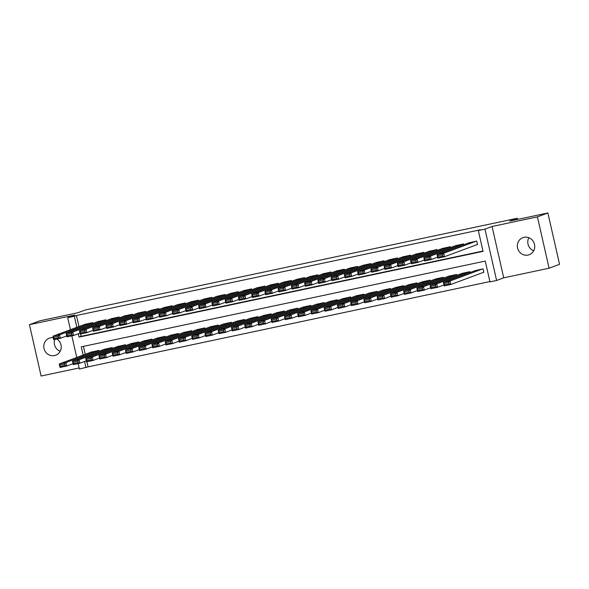 <?xml version="1.0" encoding="UTF-8"?>
<svg xmlns="http://www.w3.org/2000/svg" width="589" height="589" viewBox="0 0 589 589"><rect width="100%" height="100%" fill="white"/><g stroke="black" fill="none" stroke-linecap="round" stroke-linejoin="round"><path stroke-width="0.88" d="M53.275 337.703A9.115 8.658 -110.4 0 0 50.485 337.821A9.115 8.658 -110.4 0 0 49.321 338.152A9.115 8.658 -110.4 0 0 44.19 349.115A9.115 8.658 -110.4 0 0 54.519 355.579A9.115 8.658 -110.4 0 0 55.683 355.241A9.115 8.658 -110.4 0 0 61.19 347.694A9.115 8.658 -110.4 0 0 56.875 339.014M528.053 255.074A9.115 8.658 -110.4 0 0 529.216 254.735A9.115 8.658 -110.4 0 0 534.356 243.78A9.115 8.658 -110.4 0 0 524.019 237.308A9.115 8.658 -110.4 0 0 522.855 237.647A9.115 8.658 -110.4 0 0 517.724 248.61A9.115 8.658 -110.4 0 0 528.053 255.074M86.922 361.734L88.085 366.859L79.368 369.045L78.131 363.597M517.598 219.402L517.333 218.254L85.523 309.91L77.991 312.707L39.912 320.791L29.45 324.679L41.112 376.025L79.125 367.963M517.333 218.254L509.802 221.059L547.888 212.975L559.55 264.321L549.088 268.209L537.426 216.862L492.058 226.493L484.946 229.136L496.608 280.482L489.989 281.888L485.255 261.074L81.26 346.825L83.137 355.086M492.058 226.493L503.72 277.839L549.088 268.209M503.72 277.839L496.608 280.482M88.085 366.859L489.915 281.571M547.888 212.975L537.426 216.862M92.812 323.501L92.613 322.625L84.683 324.406M106.057 320.688L105.858 319.812L97.929 321.594M119.302 317.876L119.103 317L111.181 318.782M132.547 315.063L132.348 314.187L124.426 315.976M145.792 312.258L145.593 311.375L137.671 313.164M159.037 309.446L158.839 308.57L150.917 310.351M172.282 306.633L172.084 305.757L164.162 307.539M185.528 303.821L185.329 302.945L177.407 304.727M198.78 301.008L198.574 300.132L190.652 301.914M212.025 298.196L211.826 297.32L203.897 299.102M225.27 295.383L225.072 294.507L217.142 296.296M238.516 292.578L238.317 291.695L230.387 293.484M251.761 289.766L251.562 288.89L243.632 290.671M265.006 286.953L264.807 286.077L256.878 287.859M278.251 284.141L278.052 283.265L270.13 285.047M291.496 281.328L291.297 280.452L283.375 282.234M304.741 278.516L304.542 277.64L296.62 279.422M317.986 275.704L317.788 274.827L309.866 276.616M331.232 272.898L331.033 272.015L323.111 273.804M344.477 270.086L344.278 269.21L336.356 270.992M357.729 267.273L357.523 266.397L349.601 268.179M370.974 264.461L370.776 263.585L362.846 265.367M384.219 261.649L384.021 260.772L376.091 262.554M397.465 258.836L397.266 257.96L389.336 259.742M410.71 256.024L410.511 255.147L402.581 256.937M423.955 253.218L423.756 252.335L415.827 254.124M437.2 250.406L437.001 249.53L429.072 251.312M450.445 247.594L450.246 246.717L442.324 248.499M463.69 244.781L463.491 243.905L455.569 245.687M483.171 272.457L483.834 272.317L483.046 268.849L475.117 270.631M83.424 346.361L85.228 354.306M470 272.538L469.801 271.662L461.872 273.443M456.755 275.35L456.549 274.467L448.627 276.256M443.502 278.155L443.303 277.279L435.381 279.068M430.257 280.968L430.058 280.092L422.136 281.873M417.012 283.78L416.813 282.904L408.891 284.686M403.767 286.593L403.568 285.717L395.646 287.498M390.522 289.405L390.323 288.529L382.401 290.311M377.277 292.218L377.078 291.341L369.156 293.123M364.031 295.03L363.833 294.147L355.903 295.936M350.786 297.835L350.588 296.959L342.658 298.748M337.541 300.648L337.342 299.772L329.413 301.553M324.296 303.46L324.097 302.584L316.168 304.366M311.051 306.273L310.852 305.397L302.923 307.178M297.806 309.085L297.6 308.209L289.678 309.991M284.553 311.898L284.354 311.014L276.432 312.803M271.308 314.71L271.109 313.827L263.187 315.616M258.063 317.515L257.864 316.639L249.942 318.428M244.818 320.328L244.619 319.452L236.697 321.233M231.573 323.14L231.374 322.264L223.452 324.046M218.328 325.953L218.129 325.076L210.207 326.858M205.082 328.765L204.884 327.889L196.954 329.671M191.837 331.578L191.639 330.694L183.709 332.483M178.592 334.39L178.393 333.507L170.464 335.296M165.347 337.195L165.148 336.319L157.219 338.108M152.102 340.008L151.903 339.131L143.974 340.913M138.857 342.82L138.658 341.944L130.729 343.726M125.612 345.633L125.405 344.756L117.483 346.538M112.359 348.445L112.16 347.569L104.238 349.351M99.114 351.258L98.915 350.374L90.993 352.163M78.285 333.72L79.059 337.107L483.046 251.363L478.32 230.542L480.41 229.769L76.415 315.513L78.926 326.549M80.612 333.978L81.149 336.326L482.98 251.039M476.862 244.7L477.524 244.56L476.737 241.092L468.815 242.874M70.43 329.707L67.706 317.699L74.818 315.049L29.45 324.679M67.706 317.699L74.324 316.293L76.835 327.329M76.415 315.513L74.324 316.293M478.32 230.542L484.946 229.136M76.739 357.464L71.829 335.84M84.588 361.477L85.994 367.639M81.149 336.326L79.059 337.107M533.7 250.781A9.115 8.658 69.6 0 1 528.841 237.713M60.159 351.287A9.115 8.658 69.6 0 1 54.762 339.463M476.074 241.232L443.686 253.277L444.474 256.745L477.502 244.464M442.7 256.119L444.474 256.745L437.855 258.151L437.067 254.684L443.686 253.277L442.383 254.735L437.752 255.714L438.069 257.106L442.7 256.119L442.383 254.735M469.455 242.639L437.067 254.684L437.752 255.714M437.855 258.151L438.069 257.106M482.384 268.989L449.996 281.034L450.784 284.502L444.158 285.908L443.37 282.44L475.757 270.395M483.812 272.221L450.784 284.502L449.009 283.876L448.693 282.484L444.054 283.471L444.371 284.862L449.009 283.876M444.054 283.471L443.37 282.44L449.996 281.034L448.693 282.484M444.371 284.862L444.158 285.908M462.829 244.045L430.441 256.09L431.229 259.558L437.634 257.179M429.455 258.932L431.229 259.558L424.61 260.964L423.815 257.496L430.441 256.09L429.138 257.548L424.507 258.527L424.816 259.918L429.455 258.932L429.138 257.548M456.21 245.451L423.815 257.496L424.507 258.527M424.61 260.964L424.816 259.918M449.584 246.857L417.196 258.902L417.984 262.37L424.382 259.992M416.209 261.744L417.984 262.37L411.358 263.776L410.57 260.309L417.196 258.902L415.893 260.353L411.262 261.339L411.571 262.731L416.209 261.744L415.893 260.353M442.957 248.263L410.57 260.309L411.262 261.339M411.358 263.776L411.571 262.731M436.339 249.67L403.951 261.715L404.739 265.183L411.137 262.804M402.964 264.557L404.739 265.183L398.112 266.589L397.325 263.121L403.951 261.715L402.648 263.165L398.009 264.152L398.326 265.536L402.964 264.557L402.648 263.165M429.712 251.076L397.325 263.121L398.009 264.152M398.112 266.589L398.326 265.536M423.093 252.482L390.706 264.527L391.494 267.995L397.892 265.617M389.719 267.369L391.494 267.995L384.867 269.401L384.08 265.933L390.706 264.527L389.403 265.978L384.764 266.964L385.081 268.348L389.719 267.369L389.403 265.978M416.467 253.881L384.08 265.933L384.764 266.964M384.867 269.401L385.081 268.348M469.139 271.801L436.743 283.846L437.539 287.314L430.912 288.72L430.125 285.253L462.512 273.208M443.937 284.936L437.539 287.314L435.764 286.688L435.448 285.297L430.809 286.283L431.126 287.668L435.764 286.688M430.809 286.283L430.125 285.253L436.743 283.846L435.448 285.297M431.126 287.668L430.912 288.72M455.886 274.607L423.498 286.659L424.286 290.127L417.667 291.533L416.879 288.065L449.267 276.013M430.692 287.741L424.286 290.127L422.512 289.501L422.203 288.109L417.564 289.096L417.881 290.48L422.512 289.501M417.564 289.096L416.879 288.065L423.498 286.659L422.203 288.109M417.881 290.48L417.667 291.533M442.641 277.419L410.253 289.464L411.041 292.939L404.422 294.345L403.634 290.87L436.022 278.825M417.446 290.554L411.041 292.939L409.267 292.306L408.957 290.922L404.319 291.908L404.636 293.293L409.267 292.306M404.319 291.908L403.634 290.87L410.253 289.464L408.957 290.922M404.636 293.293L404.422 294.345M429.396 280.231L397.008 292.277L397.796 295.752L391.177 297.151L390.389 293.683L422.777 281.638M404.201 293.366L397.796 295.752L396.022 295.118L395.712 293.734L391.074 294.714L391.39 296.105L396.022 295.118M391.074 294.714L390.389 293.683L397.008 292.277L395.712 293.734M391.39 296.105L391.177 297.151M409.848 255.287L377.461 267.34L378.248 270.807L384.646 268.422M376.474 270.174L378.248 270.807L371.622 272.214L370.834 268.739L377.461 267.34L376.157 268.79L371.519 269.777L371.836 271.161L376.474 270.174L376.157 268.79M403.222 256.694L370.834 268.739L371.519 269.777M371.622 272.214L371.836 271.161M416.151 283.044L383.763 295.089L384.551 298.557L377.932 299.963L377.144 296.495L409.532 284.45M390.956 296.179L384.551 298.557L382.776 297.931L382.46 296.547L377.829 297.526L378.145 298.917L382.776 297.931M377.829 297.526L377.144 296.495L383.763 295.089L382.46 296.547M378.145 298.917L377.932 299.963M396.603 258.1L364.216 270.145L365.003 273.62L371.401 271.234M363.229 272.987L365.003 273.62L358.377 275.026L357.589 271.551L364.216 270.145L362.912 271.603L358.274 272.589L358.591 273.973L363.229 272.987L362.912 271.603M389.977 259.506L357.589 271.551L358.274 272.589M358.377 275.026L358.591 273.973M402.905 285.856L370.518 297.901L371.306 301.369L364.687 302.775L363.899 299.308L396.287 287.263M377.711 298.991L371.306 301.369L369.531 300.743L369.215 299.359L364.584 300.338L364.893 301.73L369.531 300.743M364.584 300.338L363.899 299.308L370.518 297.901L369.215 299.359M364.893 301.73L364.687 302.775M383.358 260.912L350.97 272.957L351.758 276.425L358.156 274.047M349.984 275.799L351.758 276.425L345.132 277.831L344.344 274.364L350.97 272.957L349.667 274.415L345.029 275.394L345.345 276.786L349.984 275.799L349.667 274.415M376.732 262.319L344.344 274.364L345.029 275.394M345.132 277.831L345.345 276.786M389.66 288.669L357.273 300.714L358.06 304.182L351.434 305.588L350.646 302.12L383.041 290.075M364.458 301.804L358.06 304.182L356.286 303.556L355.97 302.164L351.338 303.151L351.648 304.542L356.286 303.556M351.338 303.151L350.646 302.12L357.273 300.714L355.97 302.164M351.648 304.542L351.434 305.588M370.113 263.725L337.718 275.77L338.513 279.238L344.911 276.859M336.739 278.612L338.513 279.238L331.887 280.644L331.099 277.176L337.718 275.77L336.422 277.228L331.784 278.207L332.1 279.598L336.739 278.612L336.422 277.228M363.487 265.131L331.099 277.176L331.784 278.207M331.887 280.644L332.1 279.598M376.415 291.481L344.028 303.526L344.815 306.994L338.189 308.4L337.401 304.933L369.789 292.888M351.213 304.616L344.815 306.994L343.041 306.368L342.724 304.977L338.093 305.963L338.403 307.348L343.041 306.368M338.093 305.963L337.401 304.933L344.028 303.526L342.724 304.977M338.403 307.348L338.189 308.4M356.86 266.537L324.473 278.582L325.261 282.05L331.666 279.672M323.486 281.424L325.261 282.05L318.642 283.456L317.854 279.989L324.473 278.582L323.177 280.033L318.539 281.019L318.855 282.411L323.486 281.424L323.177 280.033M350.241 267.943L317.854 279.989L318.539 281.019M318.642 283.456L318.855 282.411M343.615 269.35L311.228 281.395L312.015 284.862L318.421 282.484M310.241 284.237L312.015 284.862L305.397 286.269L304.609 282.801L311.228 281.395L309.932 282.845L305.293 283.832L305.61 285.216L310.241 284.237L309.932 282.845M336.996 270.756L304.609 282.801L305.293 283.832M305.397 286.269L305.61 285.216M330.37 272.162L297.982 284.207L298.77 287.675L305.176 285.29M296.996 287.049L298.77 287.675L292.151 289.081L291.364 285.613L297.982 284.207L296.687 285.658L292.048 286.644L292.365 288.028L296.996 287.049L296.687 285.658M323.751 273.561L291.364 285.613L292.048 286.644M292.151 289.081L292.365 288.028M317.125 274.967L284.737 287.012L285.525 290.487L291.93 288.102M283.751 289.854L285.525 290.487L278.906 291.894L278.118 288.419L284.737 287.012L283.434 288.47L278.803 289.457L279.12 290.841L283.751 289.854L283.434 288.47M310.506 276.374L278.118 288.419L278.803 289.457M278.906 291.894L279.12 290.841M303.88 277.78L271.492 289.825L272.28 293.3L278.685 290.914M270.506 292.667L272.28 293.3L265.661 294.699L264.873 291.231L271.492 289.825L270.189 291.283L265.558 292.262L265.867 293.653L270.506 292.667L270.189 291.283M297.261 279.186L264.873 291.231L265.558 292.262M265.661 294.699L265.867 293.653M290.635 280.592L258.247 292.637L259.035 296.105L265.433 293.727M257.26 295.479L259.035 296.105L252.409 297.511L251.621 294.044L258.247 292.637L256.944 294.095L252.313 295.074L252.622 296.466L257.26 295.479L256.944 294.095M284.016 281.998L251.621 294.044L252.313 295.074M252.409 297.511L252.622 296.466M277.39 283.405L245.002 295.45L245.79 298.917L252.188 296.539M244.015 298.292L245.79 298.917L239.163 300.324L238.376 296.856L245.002 295.45L243.699 296.908L239.068 297.887L239.377 299.278L244.015 298.292L243.699 296.908M270.763 284.811L238.376 296.856L239.068 297.887M239.163 300.324L239.377 299.278M264.144 286.217L231.757 298.262L232.545 301.73L238.943 299.352M230.77 301.104L232.545 301.73L225.918 303.136L225.131 299.668L231.757 298.262L230.454 299.713L225.815 300.699L226.132 302.091L230.77 301.104L230.454 299.713M257.518 287.623L225.131 299.668L225.815 300.699M225.918 303.136L226.132 302.091M250.899 289.03L218.512 301.075L219.299 304.542L225.697 302.164M217.525 303.917L219.299 304.542L212.673 305.949L211.885 302.481L218.512 301.075L217.208 302.525L212.57 303.512L212.887 304.896L217.525 303.917L217.208 302.525M244.273 290.436L211.885 302.481L212.57 303.512M212.673 305.949L212.887 304.896M237.654 291.835L205.267 303.887L206.054 307.355L212.452 304.969M204.28 306.729L206.054 307.355L199.428 308.761L198.64 305.293L205.267 303.887L203.963 305.338L199.325 306.324L199.642 307.708L204.28 306.729L203.963 305.338M231.028 293.241L198.64 305.293L199.325 306.324M199.428 308.761L199.642 307.708M224.409 294.647L192.021 306.692L192.809 310.167L199.207 307.782M191.035 309.534L192.809 310.167L186.183 311.574L185.395 308.099L192.021 306.692L190.718 308.15L186.08 309.137L186.396 310.521L191.035 309.534L190.718 308.15M217.783 296.053L185.395 308.099L186.08 309.137M186.183 311.574L186.396 310.521M211.164 297.46L178.776 309.505L179.564 312.98L185.962 310.594M177.79 312.347L179.564 312.98L172.938 314.379L172.15 310.911L178.776 309.505L177.473 310.963L172.835 311.942L173.151 313.333L177.79 312.347L177.473 310.963M204.538 298.866L172.15 310.911L172.835 311.942M172.938 314.379L173.151 313.333M363.17 294.286L330.782 306.339L331.57 309.807L324.944 311.213L324.156 307.745L356.544 295.693M337.968 307.421L331.57 309.807L329.796 309.181L329.479 307.789L324.841 308.776L325.157 310.16L329.796 309.181M324.841 308.776L324.156 307.745L330.782 306.339L329.479 307.789M325.157 310.16L324.944 311.213M349.925 297.099L317.537 309.144L318.325 312.619L311.699 314.025L310.911 310.55L343.299 298.505M324.723 310.234L318.325 312.619L316.551 311.986L316.234 310.602L311.596 311.588L311.912 312.973L316.551 311.986M311.596 311.588L310.911 310.55L317.537 309.144L316.234 310.602M311.912 312.973L311.699 314.025M336.68 299.911L304.292 311.956L305.08 315.432L298.454 316.83L297.666 313.363L330.054 301.318M311.478 313.046L305.08 315.432L303.306 314.798L302.989 313.414L298.351 314.393L298.667 315.785L303.306 314.798M298.351 314.393L297.666 313.363L304.292 311.956L302.989 313.414M298.667 315.785L298.454 316.83M323.435 302.724L291.047 314.769L291.835 318.237L285.209 319.643L284.421 316.175L316.808 304.13M298.233 315.859L291.835 318.237L290.06 317.611L289.744 316.227L285.105 317.206L285.422 318.597L290.06 317.611M285.105 317.206L284.421 316.175L291.047 314.769L289.744 316.227M285.422 318.597L285.209 319.643M310.189 305.536L277.794 317.581L278.59 321.049L271.963 322.455L271.176 318.988L303.563 306.943M284.988 318.671L278.59 321.049L276.815 320.423L276.499 319.032L271.86 320.018L272.177 321.41L276.815 320.423M271.86 320.018L271.176 318.988L277.794 317.581L276.499 319.032M272.177 321.41L271.963 322.455M296.944 308.349L264.549 320.394L265.337 323.862L258.718 325.268L257.93 321.8L290.318 309.755M271.743 321.484L265.337 323.862L263.57 323.236L263.254 321.844L258.615 322.831L258.932 324.215L263.57 323.236M258.615 322.831L257.93 321.8L264.549 320.394L263.254 321.844M258.932 324.215L258.718 325.268M283.692 311.161L251.304 323.206L252.092 326.674L245.473 328.08L244.685 324.613L277.073 312.568M258.497 324.296L252.092 326.674L250.318 326.048L250.008 324.657L245.37 325.643L245.687 327.028L250.318 326.048M245.37 325.643L244.685 324.613L251.304 323.206L250.008 324.657M245.687 327.028L245.473 328.08M270.447 313.966L238.059 326.019L238.847 329.487L232.228 330.893L231.44 327.425L263.828 315.373M245.252 327.101L238.847 329.487L237.072 328.861L236.763 327.469L232.125 328.456L232.441 329.84L237.072 328.861M232.125 328.456L231.44 327.425L238.059 326.019L236.763 327.469M232.441 329.84L232.228 330.893M257.202 316.779L224.814 328.824L225.602 332.299L218.983 333.705L218.195 330.23L250.583 318.185M232.007 329.914L225.602 332.299L223.827 331.666L223.511 330.282L218.88 331.268L219.196 332.652L223.827 331.666M218.88 331.268L218.195 330.23L224.814 328.824L223.511 330.282M219.196 332.652L218.983 333.705M243.956 319.591L211.569 331.636L212.357 335.104L205.738 336.51L204.95 333.043L237.338 320.998M218.762 332.726L212.357 335.104L210.582 334.478L210.266 333.094L205.635 334.073L205.951 335.465L210.582 334.478M205.635 334.073L204.95 333.043L211.569 331.636L210.266 333.094M205.951 335.465L205.738 336.51M230.711 322.404L198.324 334.449L199.111 337.917L192.493 339.323L191.697 335.855L224.092 323.81M205.517 335.539L199.111 337.917L197.337 337.291L197.02 335.907L192.389 336.886L192.699 338.277L197.337 337.291M192.389 336.886L191.697 335.855L198.324 334.449L197.02 335.907M192.699 338.277L192.493 339.323M217.466 325.216L185.079 337.261L185.866 340.729L179.24 342.135L178.452 338.668L210.847 326.623M192.264 338.351L185.866 340.729L184.092 340.103L183.775 338.712L179.144 339.698L179.454 341.09L184.092 340.103M179.144 339.698L178.452 338.668L185.079 337.261L183.775 338.712M179.454 341.09L179.24 342.135M197.919 300.272L165.524 312.317L166.312 315.785L172.717 313.407M164.545 315.159L166.312 315.785L159.693 317.191L158.905 313.723L165.524 312.317L164.228 313.775L159.59 314.754L159.906 316.146L164.545 315.159L164.228 313.775M191.292 301.678L158.905 313.723L159.59 314.754M159.693 317.191L159.906 316.146M184.666 303.085L152.279 315.13L153.066 318.597L159.472 316.219M151.292 317.972L153.066 318.597L146.447 320.004L145.66 316.536L152.279 315.13L150.983 316.587L146.344 317.567L146.661 318.958L151.292 317.972L150.983 316.587M178.047 304.491L145.66 316.536L146.344 317.567M146.447 320.004L146.661 318.958M171.421 305.897L139.033 317.942L139.821 321.41L146.227 319.032M138.047 320.784L139.821 321.41L133.202 322.816L132.415 319.348L139.033 317.942L137.738 319.393L133.099 320.379L133.416 321.771L138.047 320.784L137.738 319.393M164.802 307.303L132.415 319.348L133.099 320.379M133.202 322.816L133.416 321.771M158.176 308.71L125.788 320.755L126.576 324.222L132.981 321.844M124.802 323.597L126.576 324.222L119.957 325.629L119.169 322.161L125.788 320.755L124.485 322.205L119.854 323.192L120.171 324.576L124.802 323.597L124.485 322.205M151.557 310.116L119.169 322.161L119.854 323.192M119.957 325.629L120.171 324.576M204.221 328.029L171.833 340.074L172.621 343.542L165.995 344.948L165.207 341.48L197.595 329.435M179.019 341.164L172.621 343.542L170.847 342.916L170.53 341.524L165.892 342.511L166.208 343.895L170.847 342.916M165.892 342.511L165.207 341.48L171.833 340.074L170.53 341.524M166.208 343.895L165.995 344.948M190.976 330.841L158.588 342.886L159.376 346.354L152.75 347.76L151.962 344.293L184.35 332.24M165.774 343.976L159.376 346.354L157.602 345.728L157.285 344.337L152.647 345.323L152.963 346.707L157.602 345.728M152.647 345.323L151.962 344.293L158.588 342.886L157.285 344.337M152.963 346.707L152.75 347.76M177.731 333.646L145.343 345.699L146.131 349.167L139.505 350.573L138.717 347.098L171.105 335.053M152.529 346.781L146.131 349.167L144.357 348.541L144.04 347.149L139.402 348.136L139.718 349.52L144.357 348.541M139.402 348.136L138.717 347.098L145.343 345.699L144.04 347.149M139.718 349.52L139.505 350.573M164.486 336.459L132.098 348.504L132.886 351.979L126.26 353.385L125.472 349.91L157.859 337.865M139.284 349.594L132.886 351.979L131.111 351.346L130.795 349.962L126.156 350.948L126.473 352.332L131.111 351.346M126.156 350.948L125.472 349.91L132.098 348.504L130.795 349.962M126.473 352.332L126.26 353.385M144.931 311.515L112.543 323.567L113.331 327.035L119.736 324.649M111.557 326.409L113.331 327.035L106.712 328.441L105.924 324.973L112.543 323.567L111.24 325.018L106.609 326.004L106.926 327.388L111.557 326.409L111.24 325.018M138.312 312.921L105.924 324.973L106.609 326.004M106.712 328.441L106.926 327.388M151.24 339.271L118.853 351.316L119.641 354.784L113.014 356.19L112.227 352.723L144.614 340.678M126.039 352.406L119.641 354.784L117.866 354.158L117.55 352.774L112.911 353.753L113.228 355.145L117.866 354.158M112.911 353.753L112.227 352.723L118.853 351.316L117.55 352.774M113.228 355.145L113.014 356.19M131.686 314.327L99.298 326.372L100.086 329.847L106.491 327.462M98.311 329.214L100.086 329.847L93.467 331.254L92.672 327.778L99.298 326.372L97.995 327.83L93.364 328.817L93.673 330.201L98.311 329.214L97.995 327.83M125.067 315.733L92.672 327.778L93.364 328.817M93.467 331.254L93.673 330.201M137.995 342.084L105.6 354.129L106.395 357.597L99.769 359.003L98.981 355.535L131.369 343.49M112.793 355.219L106.395 357.597L104.621 356.971L104.305 355.587L99.666 356.566L99.983 357.957L104.621 356.971M99.666 356.566L98.981 355.535L105.6 354.129L104.305 355.587M99.983 357.957L99.769 359.003M118.441 317.14L86.053 329.185L86.841 332.66L93.239 330.274M85.066 332.027L86.841 332.66L80.214 334.059L79.427 330.591L86.053 329.185L84.75 330.643L80.119 331.622L80.428 333.013L85.066 332.027L84.75 330.643M111.822 318.546L79.427 330.591L80.119 331.622M80.214 334.059L80.428 333.013M124.743 344.896L92.355 356.941L93.143 360.409L86.524 361.815L85.736 358.348L118.124 346.303M99.548 358.031L93.143 360.409L91.376 359.783L91.059 358.392L86.421 359.378L86.738 360.77L91.376 359.783M86.421 359.378L85.736 358.348L92.355 356.941L91.059 358.392M86.738 360.77L86.524 361.815M105.195 319.952L72.808 331.997L73.596 335.465L79.994 333.087M71.821 334.839L73.596 335.465L66.969 336.871L66.182 333.403L72.808 331.997L71.505 333.455L66.866 334.434L67.183 335.826L71.821 334.839L71.505 333.455M98.569 321.358L66.182 333.403L66.866 334.434M66.969 336.871L67.183 335.826M111.498 347.709L79.11 359.754L79.898 363.222L73.279 364.628L72.491 361.16L104.879 349.115M86.303 360.843L79.898 363.222L78.123 362.596L77.814 361.204L73.176 362.191L73.492 363.575L78.123 362.596M73.176 362.191L72.491 361.16L79.11 359.754L77.814 361.204M73.492 363.575L73.279 364.628M91.95 322.765L59.563 334.81L60.35 338.277L66.748 335.899M58.576 337.652L60.35 338.277L53.724 339.684L52.936 336.216L59.563 334.81L58.259 336.267L53.621 337.247L53.938 338.638L58.576 337.652L58.259 336.267M85.324 324.171L52.936 336.216L53.621 337.247M53.724 339.684L53.938 338.638M98.253 350.521L65.865 362.566L66.653 366.034L60.034 367.44L59.246 363.973L91.634 351.92M73.058 363.656L66.653 366.034L64.878 365.408L64.569 364.017L59.931 365.003L60.247 366.387L64.878 365.408M59.931 365.003L59.246 363.973L65.865 362.566L64.569 364.017M60.247 366.387L60.034 367.44"/></g></svg>
